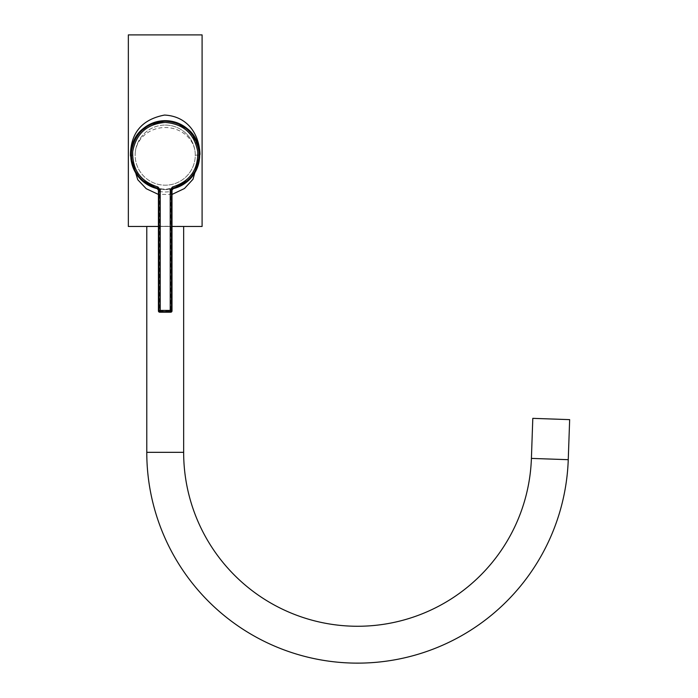 <?xml version="1.0" encoding="UTF-8"?>
<svg xmlns="http://www.w3.org/2000/svg" width="698" height="698" viewBox="0 0 698 698"><rect width="100%" height="100%" fill="white"/><g stroke="black" fill="none" stroke-linecap="round" stroke-linejoin="round"><path stroke-width="0.52" stroke-dasharray="3.49 2.62" d="M130.753 155.131L133.493 168.602L139.905 178.522L150.244 186.174L164.475 189.586L178.985 186.724L189.699 179.386L196.47 169.666L199.628 157.076M157.486 188.713A34.464 34.464 0 0 0 172.947 188.713M172.005 194.437L158.429 194.437M172.005 226.466L158.429 226.466M128.345 226.466L202.088 226.466M128.345 34.9L202.088 34.9M183.653 226.466L146.781 226.3L183.653 226.3M569.655 419.638L532.801 418.346M158.429 191.549L159.711 191.549L159.624 190.606L157.181 188.608A34.429 34.429 0 0 0 173.252 188.608L170.809 190.606L170.722 191.549L170.722 310.924L159.711 310.924L159.711 191.549A36.837 36.837 0 0 0 170.722 191.549L172.005 191.549M199.672 155.235L199.192 155.131A33.975 33.975 0 0 1 165.217 189.106A33.975 33.975 0 0 1 131.241 155.131C129.88 145.184 140.08 121.627 165.217 121.164C190.353 121.627 200.553 145.184 199.192 155.131L195.274 155.131A30.058 30.058 0 0 1 165.217 185.188A30.058 30.058 0 0 0 195.274 155.131A30.058 30.058 0 0 0 165.217 125.073A30.058 30.058 0 0 0 135.229 153.063L135.159 155.131L130.762 155.235M195.274 155.131L195.204 153.063A30.058 30.058 0 0 0 165.217 125.073A30.058 30.058 0 0 0 135.159 155.131A30.058 30.058 0 0 0 165.217 185.188A30.058 30.058 0 0 1 135.159 155.131M165.217 125.073A30.058 30.058 0 0 1 195.204 153.063A30.04 27.231 180 0 0 165.217 127.533A30.04 27.231 180 0 0 135.229 153.063M158.42 190.144A1.283 0.489 179.6 0 0 159.624 190.606M172.013 190.144A1.283 0.489 0.4 0 1 170.809 190.606M568.251 459.685L531.405 458.403M146.781 452.33L183.653 452.33M157.46 188.704A34.455 34.455 0 0 0 172.973 188.704L165.217 189.586L157.46 188.704M172.005 310.924L170.722 310.924L170.722 312.207M159.711 312.207L159.711 310.924L158.429 310.924M173.296 188.6A34.429 34.429 0 0 1 157.207 188.617M130.762 154.982L131.337 149.049M132.978 143.177L136.049 137M137.384 135.037L140.097 131.756M190.249 131.66L198.947 148.316M199.401 150.986L199.672 154.939"/><path stroke-width="1.05" d="M172.947 188.713A34.464 34.464 0 0 0 199.68 155.131L199.672 154.363C198.502 134.496 186.889 123.267 164.833 120.667C142.994 123.572 131.634 135.054 130.753 155.131A34.464 34.464 0 0 0 157.486 188.713M158.429 194.437L146.24 188.713L137.742 179.7L130.439 155.637C130.57 132.986 141.921 119.463 164.484 115.065C187.614 116.191 199.218 134.191 199.994 154.241L192.997 179.246L184.447 188.521L172.005 194.437M199.628 157.076L199.68 155.131A34.464 34.464 0 0 0 165.217 120.667A34.464 34.464 0 0 0 130.753 155.131M158.429 226.466L128.345 226.466L128.345 34.9L202.088 34.9L202.088 226.466L172.005 226.466M531.405 458.403A173.933 173.933 0 0 1 354.549 626.237A173.933 173.933 0 0 1 183.653 452.33L146.781 452.33A210.796 210.796 0 0 0 353.903 663.1A210.796 210.796 0 0 0 568.251 459.685L569.655 419.638L532.801 418.346L531.405 458.403L568.251 459.685M183.653 452.33L183.653 226.466M146.781 452.33L146.781 226.466M131.241 155.131L130.762 155.235A34.455 34.455 0 0 0 157.46 188.704L141.04 179.683L133.458 168.488L130.762 154.982M172.458 187.003C189.9 181.532 198.319 169.684 197.726 151.457C194.227 133.562 183.382 123.895 165.199 122.438C147.025 123.912 136.197 133.588 132.707 151.483C132.14 169.719 140.56 181.559 157.975 187.003L160.217 189.812L160.217 310.409L170.216 310.409L170.216 189.812L172.458 187.003L172.738 188.251L171.49 189.812L171.49 310.409L172.005 310.924L172.005 191.549L172.005 310.924A1.283 1.283 0 0 1 170.722 312.207L159.711 312.207L170.722 312.207L170.207 311.692L160.226 311.692L159.711 312.207A1.283 1.283 -135 0 1 158.429 310.924L158.429 191.549L158.429 310.924L158.943 310.409L158.943 189.812L157.696 188.251C139.609 182.588 130.866 170.286 131.46 151.335C135.08 132.742 146.336 122.682 165.217 121.164C184.106 122.682 195.361 132.742 198.974 151.326C199.593 170.26 190.842 182.571 172.738 188.251L173.296 188.6L172.013 190.126L173.296 188.6M199.672 154.939L196.984 168.488L189.394 179.683L172.973 188.704A34.455 34.455 0 0 0 199.672 155.235C200.169 137.995 184.935 120.693 165.217 120.894C145.524 120.649 130.221 138.073 130.762 155.235M157.207 188.617A34.429 34.429 0 0 1 157.137 188.6L158.42 190.118L157.137 188.6L157.975 187.003M170.216 189.812L172.013 190.118L172.005 191.549L172.013 190.118A1.283 0.489 0.4 0 1 172.013 190.126L172.013 190.126A1.283 0.489 0.4 0 1 172.013 190.144M160.217 189.812L158.42 190.118L158.429 191.549L158.42 190.126A1.283 0.489 179.6 0 0 158.42 190.126L158.42 190.126A1.283 0.489 179.6 0 0 158.42 190.144M160.217 310.409L160.226 311.692A1.283 1.283 -135 0 1 158.943 310.409L160.217 310.409M170.216 310.409L170.207 311.692A1.283 1.283 135 0 0 171.49 310.409L170.216 310.409M199.672 155.235L199.192 155.131M158.429 310.924L158.429 310.924A1.283 1.283 0 0 0 159.711 312.207L159.711 312.207M170.722 312.207L170.722 312.207A1.283 1.283 135 0 0 172.005 310.924L172.005 310.924M131.337 149.049L132.978 143.177M136.049 137L137.384 135.037M140.097 131.756L149.503 124.68L165.452 120.894L175.957 122.604L187.884 129.392L190.249 131.66M198.947 148.316L199.401 150.986"/></g></svg>
